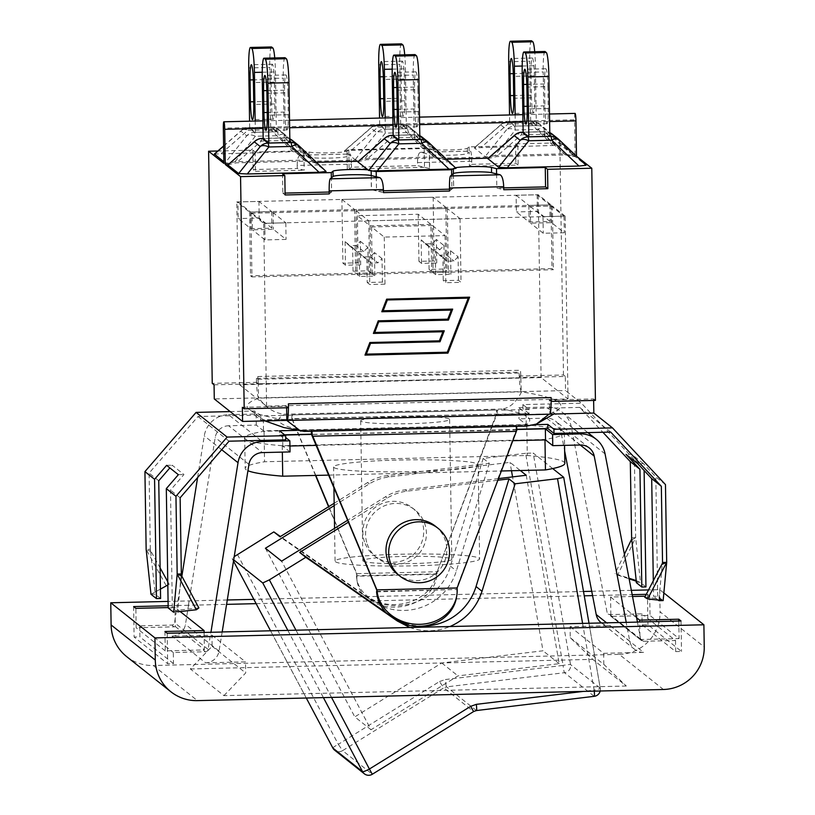 <?xml version="1.0" encoding="UTF-8"?>
<svg xmlns="http://www.w3.org/2000/svg" width="815" height="815" viewBox="0 0 815 815"><rect width="100%" height="100%" fill="white"/><g stroke="black" fill="none" stroke-linecap="round" stroke-linejoin="round"><path stroke-width="0.61" stroke-dasharray="4.08 3.06" d="M164.946 631.482L165.251 650.869L171.058 650.727L141.973 627.611L174.094 626.847A2.781 2.761 128.5 0 0 175.296 626.541L175.001 607.42L168.185 607.582M168.155 605.759L177.293 605.535L174.542 622.711A2.781 2.761 -51.5 0 1 171.863 625.064L139.742 625.839L141.973 627.611L136.166 627.754L135.861 608.357M165.251 650.869L136.166 627.754M637.442 622.018L640.641 639.052A2.781 2.761 128.5 0 0 643.402 641.283L675.523 640.509L673.282 638.736L641.161 639.5A2.781 2.761 -51.5 0 1 639.958 639.255L639.683 621.967M632.532 596.488L610.567 597.018L610.873 616.13A2.781 2.761 128.5 0 0 612.085 616.385L644.196 615.61L673.282 638.736L679.089 638.593L650.013 615.478L644.196 615.61L641.965 613.838L609.844 614.602A2.781 2.761 -51.5 0 1 607.083 612.381L603.803 595.347L632.175 594.665M678.814 621.03L679.089 638.593M570.093 626.633L603.65 653.314L643.575 652.357L610.017 625.686L570.093 626.633L570.266 637.717L592.739 659.355L626.297 686.026L603.823 664.398L570.266 637.717M675.523 640.509L675.696 651.593L642.139 624.911L641.965 613.838M675.696 651.593L681.503 651.45L647.945 624.779L642.139 624.911M133.629 606.584L134.108 637.055L167.666 663.726L173.473 663.593L173.3 652.509L205.421 651.745A2.781 2.761 128.5 0 0 208.1 649.392L210.841 632.216M139.742 625.839L139.915 636.912L134.108 637.055M626.297 686.026L223.911 695.643L190.353 668.962L212.134 646.275L211.961 635.191L172.036 636.148A13.896 13.784 128.5 0 0 185.474 624.371L188.52 605.27L226.59 604.363M256.124 603.65L584.243 595.816M190.353 668.962L592.739 659.355M601.154 622.711A13.896 13.784 128.5 0 0 610.017 625.686M646.264 594.329L647.467 594.308L647.945 624.779M222.189 631.941L219.031 651.053A13.896 13.784 -51.5 0 1 205.594 662.819L172.036 636.148M205.594 662.819L245.509 661.872L245.692 672.956L223.911 695.643M211.961 635.191L245.509 661.872M167.187 633.255L167.666 663.726M643.575 652.357A13.896 13.784 -51.5 0 1 629.781 641.242L626.134 622.293M603.65 653.314L603.823 664.398M681.024 620.979L681.503 651.45M212.134 646.275L245.692 672.956M126.641 656.595A41.697 41.351 128.5 0 0 153.24 665.498L197.424 700.625M663.42 689.49L619.237 654.374L153.24 665.498M619.237 654.374A41.697 41.351 128.5 0 0 660.068 611.82L704.241 646.947M204.107 632.379L204.382 649.657A2.781 2.761 -51.5 0 1 203.18 649.962L171.058 650.727L173.3 652.509M175.296 626.541L204.382 649.657M180.197 611.556L175.001 607.42M173.473 663.593L139.915 636.912M647.467 594.308L649.708 596.081L645.297 596.193M649.708 596.081L650.013 615.478M639.958 639.255L610.873 616.13M610.567 597.018L636.617 617.719M663.858 592.953L659.712 589.663L648.546 589.928M631.35 590.335L591.659 591.283M583.499 591.486L253.832 599.361M227.293 599.993L168.084 601.409M603.803 595.347L592.474 595.541M188.52 605.27L177.293 605.535M659.712 589.663L660.068 611.82M580.423 444.99L563.542 431.573A160.718 13.172 -0.9 0 0 526.796 425.012L264.07 431.288A160.718 13.172 -0.9 0 0 244.694 437.879A160.718 13.172 -0.9 0 0 245.509 439.173A160.718 13.172 -0.9 0 0 282.245 445.734L544.97 439.458A160.718 13.172 -0.9 0 0 564.357 432.867A160.718 13.172 -0.9 0 0 563.542 431.573L546.671 418.156A13.896 13.784 -51.5 0 1 560.465 429.281L564.642 450.98M546.671 418.156L519.012 418.818L526.235 424.564L263.51 430.84L256.287 425.094L228.628 425.756L262.379 452.59M315.792 475.42L292.239 418.961L526.062 413.48L518.839 407.734L519.012 418.818M518.839 407.734L546.488 407.072L578.884 432.826M603.711 595.266L571.325 427.091A25.02 24.817 128.5 0 0 546.488 407.072M260.851 440.426L228.455 414.672A25.02 24.817 128.5 0 0 204.27 435.862L197.607 477.57M181.857 576.205L177.191 605.464M423.036 626.093A55.603 55.135 -51.5 0 1 391.353 616.262L385.74 612.36M409.731 627.458C423.24 632.185 436.677 631.87 450.043 626.501M407.918 625.125L393.003 617.587L386.076 612.727M376.561 591.395L456.767 589.479L456.736 587.666L497.863 480.249M497.344 480.31L406.991 491.16A48.645 48.248 128.5 0 0 387.166 498.118L348.382 522.16M552.713 468.564L533.163 453.018L570.541 664.571A6.948 6.897 -51.5 0 1 564.51 672.701A6.948 0.601 83.2 0 1 563.084 665.397A6.948 0.54 170 0 1 570.541 664.571L600.217 688.166L563.685 477.284M364.325 773.781A6.948 6.897 128.5 0 0 372.261 774.219L473.535 711.536L476.368 710.537L594.176 696.295L564.51 672.701L446.589 686.872A6.948 0.601 83.2 0 1 445.163 679.567L563.084 665.397L525.593 453.293L533.163 453.018M525.593 453.293L483.173 458.387L489.326 463.277L477.692 464.682L437.074 572.038L437.105 573.852L356.909 575.767L356.878 573.954L328.761 506.563M334.17 503.273L367.596 482.562A48.645 48.248 -51.5 0 1 387.41 475.603L477.692 464.682M334.201 505.626L369.266 483.896A48.645 48.248 -51.5 0 1 389.091 476.938L510.017 462.36L520.306 470.53M498.485 478.599L405.31 489.825A48.645 48.248 128.5 0 0 385.485 496.783L347.587 520.276M489.326 463.277L456.38 570.897A55.603 55.135 -51.5 0 1 371.691 600.635L279.983 536.79M363.735 594.96L370.041 599.32L383.957 606.085L369.806 599.137L363.735 594.96A40.312 31.673 -8.6 0 1 357.133 581.299A40.312 31.673 -8.6 0 1 356.889 576.205L356.909 575.767M483.173 458.387L450.41 566.15C440.946 601.256 394.715 617.495 365.721 595.887L280.441 536.504M364.509 541.883A30.583 30.328 -51.5 0 1 412.319 507.837A30.583 30.328 -51.5 0 1 417.036 550.645A30.583 30.328 -51.5 0 1 364.509 541.883M367.208 544.023A30.583 30.328 128.5 0 0 419.735 552.784A30.583 30.328 128.5 0 0 378.496 509.12A30.583 30.328 128.5 0 0 367.208 544.023M435.434 526.205A30.583 30.328 -51.5 0 1 440.141 569.013A30.583 30.328 -51.5 0 1 397.374 574.086M588.99 623.18L600.258 688.227A6.948 0.805 170.2 0 1 594.155 690.101A6.948 0.662 83.1 0 1 594.257 691.14M332.836 747.976A6.948 0.683 152 0 1 338.327 744.329L342.585 750.635A6.948 6.897 -51.5 0 1 334.659 750.187M232.204 558.652L233.498 561.097L232.234 558.693L234.211 556.655M232.234 558.693L233.701 559.854M526.235 475.247L559.212 663.675L457.969 675.88L371.019 729.761L281.623 561.148M371.019 729.761L354.8 716.874L441.75 662.982L542.994 650.788L512.564 476.897M265.405 548.261L354.8 716.874M511.484 470.744L510.017 462.36M559.212 663.675L542.994 650.788M441.75 662.982L457.969 675.88M456.736 587.666L456.797 589.958A40.312 35.279 -171 0 1 456.512 597.222M516.863 429.943L311.809 434.517M516.832 429.271L516.038 429.291L516.466 429.627L497.303 480.28M315.517 475.43L291.831 418.635L496.885 414.071L477.733 464.713M534.783 424.686L525.787 424.9A385.668 31.602 -0.9 0 0 507.052 410.006L497.242 410.24L497.303 414.397L496.488 413.745L495.938 415.13L437.074 572.038M436.697 571.743A40.312 31.673 -8.6 0 1 398.138 604.394A40.312 31.673 -8.6 0 1 356.746 578.742A40.312 31.673 -8.6 0 1 356.501 573.658L436.697 571.743L437.105 573.852M328.557 506.686L356.501 573.658L356.889 576.205L437.085 574.29A40.312 31.673 -8.6 0 1 383.957 606.085M230.187 411.585L254.637 411.005L260.79 415.895L282.785 415.365A385.668 31.602 -0.9 0 0 301.519 430.259L296.548 430.381M363.093 561.077A44.479 3.647 -0.9 0 0 409.619 563.623A44.479 3.647 -0.9 0 0 451.816 559.314A44.479 3.647 -0.9 0 0 407.286 556.37A44.479 3.647 -0.9 0 0 362.869 560.71A44.479 3.647 -0.9 0 0 363.093 561.077M360.902 421.172A44.479 3.647 179.1 0 1 360.678 420.815A44.479 3.647 179.1 0 1 405.096 416.475A44.479 3.647 179.1 0 1 449.625 419.419A44.479 3.647 179.1 0 1 407.419 423.719A44.479 3.647 179.1 0 1 360.902 421.172M335.444 561.729A72.28 5.919 -0.9 0 0 411.035 565.875A72.28 5.919 -0.9 0 0 479.617 558.876A72.28 5.919 -0.9 0 0 407.255 554.098A72.28 5.919 -0.9 0 0 335.077 561.148A72.28 5.919 -0.9 0 0 335.444 561.729M333.967 467.545A72.28 5.919 -0.9 0 0 409.548 471.681A72.28 5.919 -0.9 0 0 478.14 464.693A72.28 5.919 -0.9 0 0 405.768 459.905A72.28 5.919 -0.9 0 0 333.6 466.964A72.28 5.919 -0.9 0 0 333.967 467.545M564.836 463.338A160.718 13.172 -0.9 0 0 527.274 455.483L264.549 461.759A160.718 13.172 -0.9 0 0 245.172 468.35A160.718 13.172 -0.9 0 0 247.923 470.724M328.751 475.114L501.368 470.988M150.989 594.278L155.145 594.176L154.921 592.118L150.989 594.278L160.443 589.102L155.003 592.067L150.52 550.522L160.117 567.882M167.778 581.757L169.184 584.294L167.829 585.038M167.829 585.048L169.184 584.294M150.52 550.522L150.52 551.358L146.15 549.391L166.321 585.883M150.52 551.358L150.296 549.29L146.15 549.391M181.175 575.726L181.236 575.033M198.88 607.909L177.864 610.241L173.646 612.289M181.144 574.87L177.864 610.241M177.955 610.425L177.823 611.82M177.792 612.187L172.342 607.847L170.488 490.11L183.935 474.554L172.199 465.212L169.856 467.922M180.135 497.782L170.488 490.11M166.617 465.345L172.199 465.212M178.363 474.687L183.935 474.554M168.185 607.949L172.342 607.847M150.296 549.29L149.094 473.108L198.004 416.516L254.698 415.161L254.637 411.005M158.742 480.779L149.094 473.108M198.004 416.516L229.046 441.19M160.596 598.516L155.145 594.176M636.179 581.177L640.498 582.582L635.649 537.696L631.727 539.866L631.717 539.021M631.503 537.798L635.649 537.696L617.638 575.105L615.05 573.648L629.007 578.212M624.392 554.241L615.05 573.648M617.638 575.105L629.139 578.864M636.128 580.616L640.498 582.582L636.342 582.684M631.645 539.173L631.727 539.866M644.746 597.252L659.07 598.75L662.351 563.369M653.304 580.789L653.548 596.356L657.695 596.254L663.145 600.594L659.07 598.75M659.05 600.166L659.162 598.933M657.695 596.254L655.82 476.928L643.351 463.572L637.768 463.704M643.351 463.572L631.605 454.24L626.022 454.373M631.605 454.24L644.074 467.586L644.115 470.51M610.69 432.072L579.648 407.398L602.876 432.256M579.648 407.398L522.955 408.753L522.894 404.597L581.431 403.191L634.427 459.915L635.649 537.696M645.949 586.922L640.498 582.582M658.225 600.074L653.548 596.356M644.074 467.586L634.427 459.915M665.468 484.589L655.82 476.928M214.06 384.812L258.314 383.763L258.538 397.883L521.264 391.608A18.073 1.793 -91.4 0 1 519.267 376.072A18.073 1.793 88.6 0 1 519.165 372.16L519.226 376.041L521.07 377.508L565.315 376.449L565.539 390.579L581.431 403.191M502.172 409.028L284.985 414.224C274.971 413.551 266.25 408.193 258.844 398.128A416.995 34.169 -0.9 0 0 248.422 408.794A416.995 34.169 -0.9 0 0 286.554 420.163L549.279 413.888A416.995 34.169 -0.9 0 0 559.773 408.162A416.995 34.169 -0.9 0 0 521.569 391.852C516.272 402.213 509.813 407.938 502.172 409.028A385.668 31.602 -0.9 0 1 507.052 410.006L529.047 409.487L522.894 404.597M516.557 426.357A5.562 0.55 -91.4 0 0 516.252 425.359L311.605 430.249A5.562 0.55 88.6 0 1 311.901 431.247M516.038 429.291L515.976 425.135L525.787 424.9A385.668 31.602 -0.9 0 1 523.576 426.051L526.49 426.123M291.831 418.635A5.562 0.55 88.6 0 1 292.269 414.896A5.562 0.55 88.6 0 1 292.31 414.916L496.967 410.027A5.562 0.55 -91.4 0 0 496.916 410.006A5.562 0.55 -91.4 0 0 496.488 413.745M376.601 591.873L456.767 589.479M516.842 429.505L311.666 434.405M311.35 431.267L311.605 430.249M304.178 431.43L306.399 431.237A385.668 31.602 -0.9 0 1 301.519 430.259L311.33 430.025M284.598 434.823L279.586 434.945L279.525 430.789M279.586 434.945L285.739 439.835M254.698 415.161L260.851 420.051L260.79 415.895M260.851 420.051L292.656 419.287L292.595 415.13L282.785 415.365A385.668 31.602 -0.9 0 1 284.985 414.224M292.656 419.287L263.337 419.766L263.51 430.84M497.303 414.397L529.108 413.643L529.047 409.487M529.108 413.643L522.955 408.753M228.455 414.672L256.114 414.01L263.337 419.766M284.883 435.047L282.632 435.098L285.708 437.543M526.796 425.012L527.274 455.483M264.07 431.288L264.549 461.759M282.245 445.734L282.347 452.111M290.038 451.928L282.805 446.182L289.946 446.009M316.342 445.377L512.829 440.681M188.428 605.188L215.191 437.533A13.896 13.784 -51.5 0 1 228.628 425.756M526.062 413.48L526.235 424.564M256.114 414.01L256.287 425.094M282.632 435.098L282.805 446.182M494.96 155.502L488.725 157.04L485.129 156.592L474.31 147.841L553.1 145.478L561.718 145.916L572.538 154.524L570.225 155.095L563.939 153.862L494.96 155.502L515.304 130.033A11.125 1.1 -91.4 0 0 514.459 126.162A11.125 11.023 128.5 0 0 506.686 129.585A11.125 6.479 38.6 0 1 515.304 130.033L538.216 129.483A11.125 5.206 -46.5 0 1 545.204 128.617L545.204 128.617A11.125 5.206 -46.5 0 1 545.255 128.668A11.125 11.023 128.5 0 0 537.38 125.612A11.125 1.1 88.6 0 1 538.216 129.483L563.939 153.862M553.1 145.478L530.769 123.564A11.125 1.1 88.6 0 1 531.421 120.905A11.125 1.1 88.6 0 1 531.512 120.946A11.125 11.023 -51.5 0 1 539.387 124.002A11.125 7.529 -45.5 0 0 530.769 123.564L507.857 124.104A11.125 6.255 48.9 0 0 501.459 124.186A11.125 6.255 48.9 0 0 500.818 124.929A11.125 11.023 -51.5 0 1 508.591 121.496A11.125 1.1 -91.4 0 0 508.499 121.455A11.125 1.1 -91.4 0 0 507.857 124.104L481.349 147.189M515.314 126.06L536.331 125.561L530.657 121.048L509.64 121.547L515.314 126.06L515.141 114.834M536.331 125.561L535.394 65.72A22.239 2.201 -91.4 0 0 534.711 51.732M530.657 121.048L529.719 61.206L508.703 61.706M531.421 40.75A22.239 2.201 -91.4 0 0 529.719 61.206M534.732 97.749L534.395 75.866A16.544 1.64 -91.4 0 0 532.338 58.008A16.544 1.64 -91.4 0 0 531.064 73.218L531.411 95.111A16.544 1.64 -91.4 0 0 533.468 112.969A16.544 1.64 -91.4 0 0 534.732 97.749L513.715 98.248M509.64 121.547L509.538 114.966M570.225 155.095L575.105 154.972L559.823 142.829L515.579 143.888L517.851 145.691L469.094 146.863L467.362 148.259A19.58 1.599 179.1 0 1 453.323 149.848A19.58 1.599 179.1 0 1 432.49 149.624A19.58 1.599 179.1 0 1 429.22 149.165L424.187 147.933L348.8 149.736L344.327 150.938L371.487 127.293A11.125 11.125 0 0 1 378.517 124.563L401.438 124.012A11.125 11.125 0 0 1 408.621 126.427L414.489 131.093A11.125 11.125 0 0 1 415.222 131.724L442.555 157.621L415.273 131.775A11.125 11.023 128.5 0 0 407.398 128.719A11.125 1.1 88.6 0 1 408.244 132.59A11.125 5.206 -46.5 0 1 415.222 131.724A11.125 5.206 -46.5 0 1 415.273 131.775L409.405 127.109A11.125 7.529 -45.5 0 0 400.786 126.671A11.125 1.1 88.6 0 1 401.438 124.012A11.125 1.1 88.6 0 1 401.53 124.053A11.125 11.023 -51.5 0 1 409.405 127.109L431.736 149.023L442.555 157.621L440.243 158.202L433.967 156.959L364.977 158.609L358.743 160.148L355.146 159.699L344.338 151.111L370.845 128.026A11.125 11.023 -51.5 0 1 378.608 124.593A11.125 1.1 -91.4 0 0 378.517 124.563A11.125 1.1 -91.4 0 0 377.875 127.211A11.125 6.255 48.9 0 0 371.487 127.293A11.125 6.255 48.9 0 0 370.845 128.026L376.713 132.692A11.125 6.479 38.6 0 1 385.322 133.14A11.125 1.1 -91.4 0 0 384.476 129.259A11.125 11.023 128.5 0 0 376.713 132.692L355.146 159.699M351.377 150.296L423.117 148.575L400.786 126.671L377.875 127.211L351.377 150.296L347.934 150.429L347.058 151.132A19.58 1.599 179.1 0 1 345.102 151.712A19.58 1.599 179.1 0 1 326.041 152.894A19.58 1.599 179.1 0 1 308.926 152.038L303.883 150.806L255.126 151.977L252.844 150.164L217.85 150.999M431.736 149.023L423.117 148.575M385.332 129.167L406.349 128.658L400.674 124.145L379.658 124.654L385.332 129.167L385.159 117.941M406.349 128.658L405.412 68.827A22.239 2.201 -91.4 0 0 404.729 54.839M400.674 124.145L399.737 64.314L378.72 64.813M401.438 43.857A22.239 2.201 -91.4 0 0 399.737 64.314M401.428 98.208A16.544 1.64 -91.4 0 0 403.486 116.066A16.544 1.64 -91.4 0 0 404.76 100.856L404.413 78.974A16.544 1.64 -91.4 0 0 402.355 61.115A16.544 1.64 -91.4 0 0 401.082 76.325L401.428 98.208L383.692 98.635M379.658 124.654L379.556 118.073M214.345 154.045L293.135 151.682L301.754 152.13L312.563 160.718L310.26 161.309L303.985 160.066L235.005 161.716L228.76 163.255L225.164 162.806L223.86 161.767M235.005 161.716L255.339 136.237A11.125 1.1 -91.4 0 0 254.504 132.366A11.125 11.023 128.5 0 0 246.731 135.799A11.125 6.479 38.6 0 1 255.339 136.237L278.261 135.697A11.125 5.206 -46.5 0 1 285.24 134.832L285.24 134.832A11.125 5.206 -46.5 0 1 285.291 134.883A11.125 11.023 128.5 0 0 277.416 131.816A11.125 1.1 88.6 0 1 278.261 135.697L303.985 160.066M223.605 145.987L241.505 130.4A11.125 11.125 0 0 1 248.544 127.67A11.125 1.1 -91.4 0 0 247.892 130.319A11.125 6.255 48.9 0 0 241.505 130.4A11.125 6.255 48.9 0 0 240.863 131.133A11.125 11.023 -51.5 0 1 248.636 127.7A11.125 1.1 -91.4 0 0 248.544 127.67L271.456 127.12A11.125 11.125 0 0 1 278.638 129.534L284.506 134.2A11.125 11.125 0 0 1 285.24 134.832L312.573 160.728L285.291 134.883L279.423 130.217A11.125 7.529 -45.5 0 0 270.804 129.768A11.125 1.1 88.6 0 1 271.456 127.12A11.125 1.1 88.6 0 1 271.548 127.16A11.125 11.023 -51.5 0 1 279.423 130.217L301.754 152.13M255.35 132.264L276.366 131.765L270.692 127.252L249.675 127.761L255.35 132.264L255.177 121.048M276.366 131.765L275.429 71.924A22.239 2.201 -91.4 0 0 274.747 57.947M270.692 127.252L269.755 67.421L248.738 67.92M271.456 46.964A22.239 2.201 -91.4 0 0 269.755 67.421M271.446 101.315A16.544 1.64 -91.4 0 0 273.504 119.173A16.544 1.64 -91.4 0 0 274.777 103.963L274.431 82.081A16.544 1.64 -91.4 0 0 272.373 64.222A16.544 1.64 -91.4 0 0 271.1 79.432L271.446 101.315L253.709 101.743M249.675 127.761L249.573 121.18M487.818 158.579L496.366 156.612L565.345 154.972L575.217 156.653L586.026 165.241M552.112 134.057A11.125 11.023 -51.5 0 1 552.886 134.74A11.125 7.529 -45.5 0 0 544.277 134.302L521.356 134.842A11.125 6.255 48.9 0 0 514.968 134.923M549.84 136.288L544.165 131.786L523.149 132.285M544.165 131.786L543.218 71.944L522.201 72.443M544.929 51.488A22.239 2.201 -91.4 0 0 543.218 71.944M547.894 86.604A16.544 1.64 -91.4 0 0 545.836 68.745A16.544 1.64 -91.4 0 0 544.573 83.955L544.919 105.838A16.544 1.64 -91.4 0 0 546.977 123.697A16.544 1.64 -91.4 0 0 548.24 108.487L547.894 86.604L526.877 87.103M357.836 161.676L366.383 159.72L435.363 158.079L445.235 159.76L456.043 168.348M422.129 137.165A11.125 11.023 -51.5 0 1 422.904 137.847A11.125 7.529 -45.5 0 0 414.295 137.409L391.383 137.949A11.125 6.255 48.9 0 0 384.986 138.03M367.891 169.836A19.58 1.599 179.1 0 1 371.161 170.284L373.698 170.905M419.857 139.396L414.183 134.883L393.166 135.392M452.447 169.031L453.323 168.328A19.58 1.599 179.1 0 1 455.29 167.747A19.58 1.599 179.1 0 1 455.391 167.727M414.183 134.883L413.246 75.051L392.219 75.55M414.947 54.595A22.239 2.201 -91.4 0 0 413.246 75.051M417.922 89.711A16.544 1.64 -91.4 0 0 415.864 71.852A16.544 1.64 -91.4 0 0 414.591 87.062L414.937 108.945A16.544 1.64 -91.4 0 0 416.995 126.804A16.544 1.64 -91.4 0 0 418.258 111.594L417.922 89.711L396.895 90.21M227.854 164.783L236.401 162.827L305.38 161.176L315.262 162.868L326.061 171.456M292.147 140.272A11.125 11.023 -51.5 0 1 292.931 140.954A11.125 7.529 -45.5 0 0 284.313 140.506A11.125 1.1 88.6 0 1 284.965 137.857A11.125 1.1 88.6 0 1 285.056 137.888A11.125 11.023 -51.5 0 1 289.824 138.856A11.125 11.125 0 0 0 284.965 137.857L263.184 138.377L285.056 137.888L289.865 141.718M262.043 138.407A11.125 1.1 -91.4 0 0 261.401 141.056A11.125 6.255 48.9 0 0 255.013 141.138M289.875 142.503L284.201 137.99L263.184 138.489M284.201 137.99L283.263 78.148L262.247 78.658M284.965 57.702A22.239 2.201 -91.4 0 0 283.263 78.148M287.94 92.808A16.544 1.64 -91.4 0 0 285.882 74.949A16.544 1.64 -91.4 0 0 284.608 90.17L284.955 112.052A16.544 1.64 -91.4 0 0 287.012 129.911A16.544 1.64 -91.4 0 0 288.286 114.701L287.94 92.808L266.923 93.317M223.881 163.367L228.76 163.255M310.26 161.309L358.743 160.148M440.243 158.202L488.725 157.04M575.105 154.972L574.555 119.795L223.33 128.189M360.138 161.258L358.264 161.299M316.403 162.297L311.666 162.419M230.156 164.365L228.282 164.406M490.121 158.151L488.246 158.202M446.386 159.2L441.638 159.312M576.368 156.093L571.621 156.205M329.209 193.909L331.593 191.983L331.369 177.864M469.094 146.863L469.175 152.12L470.489 151.101C471.172 151.641 471.579 155.033 471.742 161.288L471.793 164.335L469.399 166.25L469.175 152.12L467.443 153.515A19.58 1.599 179.1 0 1 450.114 155.217A19.58 1.599 179.1 0 1 429.413 154.453L429.637 168.583L417.545 165.628L417.504 162.582C417.575 156.327 418.553 152.894 420.459 152.303L429.413 154.453M242.361 407.317L286.615 406.257L288.418 407.683A18.073 1.793 88.6 0 1 288.418 407.724A18.073 1.793 -91.4 0 0 288.398 403.843M286.615 406.257L286.636 407.765M521.345 377.722L258.345 383.784L521.345 377.722A6.948 0.693 88.6 0 1 520.54 370.244L521.294 391.628L565.539 390.579M521.569 391.852L258.844 398.128M297.2 165.455C297.271 159.2 298.249 155.767 300.154 155.176L303.964 156.072L304.189 170.203L297.241 168.501L297.2 165.455L351.438 164.161L351.489 167.207L417.545 165.628M351.489 167.207L347.333 170.549L347.109 156.419L350.185 153.984C350.868 154.514 351.275 157.906 351.438 164.161M471.793 164.335L515.885 163.275L518.157 165.088L469.399 166.25M255.126 151.977L255.431 171.364L253.149 169.551L297.241 168.501M371.141 175.531L371.365 189.65L383.447 192.615M496.59 173.911L496.814 188.041L503.752 189.742M285.118 194.958L282.836 193.155L285.087 193.094M449.513 191.036L453.67 187.684L453.446 173.564M347.109 156.419A19.58 1.599 179.1 0 1 329.474 158.1A19.58 1.599 179.1 0 1 309.007 157.305L303.964 156.072L303.883 150.806M374.605 332.347L444.094 330.798M366.21 354.026L447.16 352.09L468.105 298.025M383.009 310.668L452.488 309.119M469.44 297.18L386.514 299.044L381.817 311.636M451.164 309.985L447.639 319.062L378.119 320.723L373.423 333.304M442.769 331.644L439.244 340.741L369.715 342.402L365.018 354.983M258.314 383.763L256.542 382.347A18.073 1.793 88.6 0 0 258.538 397.883L214.284 398.943M593.636 400.43L593.615 398.943L549.371 400.002L549.88 414.122M551.144 401.408L549.371 400.002M286.86 420.408L549.585 414.132A18.073 1.793 -91.4 0 0 549.738 414.183M256.491 382.316L256.43 378.435A18.073 1.793 -91.4 0 0 256.542 382.347L212.246 383.366M503.721 187.878L496.814 188.041M383.417 190.751L376.51 190.914L371.467 189.681A19.58 1.599 -0.9 0 0 371.365 189.65M331.593 191.983L329.179 192.045M347.058 151.132L347.363 170.518A19.58 1.599 -0.9 0 0 347.363 170.518L349.095 169.123L424.493 167.33L429.525 168.562A19.58 1.599 -0.9 0 0 429.637 168.583M282.53 173.758L282.836 193.155M255.431 171.364L304.189 170.203M517.851 145.691L518.157 165.088M515.579 143.888L515.885 163.275M565.315 376.449L563.471 374.981L519.226 376.041M595.429 400.389L593.615 398.943M575.084 113.397A6.948 0.693 -91.4 0 0 574.555 119.795M348.8 149.736L349.095 169.123M424.187 147.933L424.493 167.33M453.405 173.595L453.629 187.715A19.58 1.599 -0.9 0 0 453.629 187.715L451.897 189.111L449.483 189.172M451.673 174.991L451.897 189.111M376.286 176.784L376.51 190.914M559.823 142.829L563.471 374.981M252.844 150.164L253.149 169.551M250.949 213.194L552.387 205.991L565.152 216.138L263.714 223.341L250.949 213.194L251.947 276.917L553.395 269.714L551.989 268.604L550.991 204.881L249.543 212.083L236.778 201.937L538.226 194.734L550.991 204.881M356.063 210.708L368.777 220.814L460.037 218.634L447.323 208.528L356.063 210.708L357.062 274.421L372.272 274.064L374.859 276.112L359.639 276.479L357.062 274.421M530.29 206.541L543.004 216.647L564.021 216.148L551.307 206.042L530.29 206.541L530.555 223.167L551.572 222.668L564.286 232.764L543.259 233.273L530.555 223.167M252.079 213.194L264.783 223.3L285.81 222.79L273.096 212.695L252.079 213.194L252.344 229.81L273.361 229.31L286.065 239.416L265.048 239.916L252.344 229.81M239.651 384.772L266.587 406.186L568.024 398.983L541.099 377.579L239.651 384.772L236.778 201.937M541.099 377.579L538.226 194.734M266.587 406.186L263.714 223.341M249.543 212.083L250.551 275.806L251.947 276.917M568.024 398.983L565.152 216.138M341.903 199.451L354.606 209.547L445.876 207.367L433.162 197.271L341.903 199.451L342.901 263.163L345.478 265.211L360.688 264.855L358.111 262.797L342.901 263.163M516.129 195.284L528.843 205.39L549.86 204.891L537.146 194.785L516.129 195.284L516.394 211.91L529.098 222.006L550.115 221.507L537.411 211.401L516.394 211.91M237.919 201.937L250.623 212.032L271.639 211.533L258.936 201.427L237.919 201.937L238.174 218.552L250.888 228.658L271.904 228.159L259.19 218.053L238.174 218.552M552.387 205.991L553.395 269.714M551.989 268.604L250.551 275.806M258.936 201.427L259.19 218.053M271.639 211.533L271.904 228.159M250.623 212.032L250.888 228.658M537.146 194.785L537.411 211.401M549.86 204.891L550.115 221.507M528.843 205.39L529.098 222.006M430.921 224.359L370.081 225.806L357.367 215.71L418.217 214.253L430.921 224.359L431.665 271.456L446.875 271.089L444.297 269.042L429.087 269.398L431.665 271.456M357.367 215.71L358.111 262.797M433.162 197.271L434.161 260.983L418.951 261.35L421.528 263.398L436.748 263.031L434.161 260.983M418.217 214.253L418.951 261.35M429.087 269.398L428.71 245.855L432.928 249.91L439.845 249.747L443.92 245.488L436.371 239.488L436.748 263.031M445.876 207.367L446.875 271.089M443.92 245.488L444.297 269.042M354.606 209.547L355.615 273.269L370.825 272.903L368.237 270.855L353.027 271.222L355.615 273.269M370.081 225.806L370.825 272.903M360.688 264.855L360.322 241.301L356.237 245.56L349.319 245.722L345.112 241.668L352.661 247.668L353.027 271.222M345.112 241.668L345.478 265.211M360.322 241.301L367.871 247.312L368.237 270.855M428.71 245.855L421.161 239.855L421.528 263.398M436.371 239.488L432.286 243.746L425.379 243.909L421.161 239.855M352.661 247.668L356.878 251.723L363.785 251.56L367.871 247.312M349.319 245.722L356.878 251.723M425.379 243.909L432.928 249.91M363.785 251.56L356.237 245.56M439.845 249.747L432.286 243.746M285.81 222.79L286.065 239.416M264.783 223.3L265.048 239.916M273.096 212.695L273.361 229.31M564.021 216.148L564.286 232.764M543.004 216.647L543.259 233.273M551.307 206.042L551.572 222.668M432.378 225.511L371.538 226.967L384.242 237.073L445.082 235.617L432.378 225.511L433.122 272.607L448.332 272.241L450.909 274.298L435.699 274.655L433.122 272.607M445.082 235.617L445.825 282.713L443.248 280.655L458.458 280.299L461.035 282.347L445.825 282.713M460.037 218.634L461.035 282.347M368.777 220.814L369.776 284.527L367.198 282.479L382.408 282.112L384.986 284.16L369.776 284.527M384.242 237.073L384.986 284.16M435.699 274.655L435.322 251.112L439.54 255.166L446.457 255.003L450.532 250.745L458.091 256.745L458.458 280.299M450.532 250.745L450.909 274.298M447.323 208.528L448.332 272.241M371.538 226.967L372.272 274.064M382.408 282.112L382.031 258.569L377.956 262.817L371.039 262.99L359.272 252.925L359.639 276.479M366.821 258.925L367.198 282.479M382.031 258.569L374.482 252.569L374.859 276.112M435.322 251.112L442.881 257.112L443.248 280.655M458.091 256.745L454.006 261.004L447.089 261.167L442.881 257.112M359.272 252.925L363.49 256.98L370.397 256.817L374.482 252.569M371.039 262.99L363.49 256.98M447.089 261.167L439.54 255.166M370.397 256.817L377.956 262.817M446.457 255.003L454.006 261.004M258.345 383.784L257.815 376.52A6.948 0.693 -91.4 0 0 258.62 384.008M257.815 376.52L520.54 370.244M629.781 641.242L606.533 622.762M643.402 641.283L641.161 639.5M580.229 444.99L560.465 429.281M640.641 639.052L607.083 612.381M612.085 616.385L609.844 614.602M205.421 651.745L203.18 649.962M174.094 626.847L171.863 625.064M208.1 649.392L174.542 622.711M221.68 449.707L204.27 435.862M393.003 617.587L391.353 616.262M389.091 476.938L387.41 475.603M406.991 491.16L405.31 489.825M365.721 595.887L369.806 599.137M370.041 599.32L371.691 600.635M237.43 554.485L338.327 744.329L439.499 681.554L443.757 687.86L342.585 750.635L372.261 774.219M476.368 710.537L446.589 686.872L443.757 687.86L473.535 711.536M439.499 681.554L445.163 679.567M594.176 696.295A6.948 6.897 128.5 0 0 600.217 688.166M582.582 623.332L594.155 690.101L583.367 691.405M287.838 630.372L323.402 697.62M331.532 697.426L295.967 630.178M306.287 698.027L270.549 630.79L306.277 698.027M387.166 498.118L385.485 496.783M369.266 483.896L367.596 482.562M450.41 566.15L456.38 570.897M495.938 415.13L292.391 419.99M605.076 453.924L571.325 427.091M219.031 651.053L185.474 624.371M248.942 464.356L215.191 437.533M474.32 148.004L500.818 124.929L506.686 129.585L485.129 156.592M572.517 154.504L545.255 128.668L539.387 124.002L561.718 145.916M531.512 120.946L537.38 125.612L514.459 126.162L508.591 121.496L531.512 120.946M522.201 66.035L535.394 65.72M534.395 75.866L513.379 76.365M531.064 73.218L513.307 73.645M531.411 95.111L513.674 95.528M364.977 158.609L385.322 133.14L408.244 132.59L433.967 156.959M401.53 124.053L407.398 128.719L384.476 129.259L378.608 124.593L401.53 124.053M392.219 69.143L405.412 68.827M404.76 100.856L383.733 101.355M404.413 78.974L383.396 79.473M401.082 76.325L383.325 76.753M223.616 146.16L240.863 131.133L246.731 135.799L225.164 162.806M277.416 131.816L254.504 132.366L248.636 127.7L271.548 127.16L277.416 131.816M293.135 151.682L270.804 129.768L247.892 130.319L221.395 153.393M262.236 72.24L275.429 71.924M274.777 103.963L253.76 104.463M274.431 82.081L253.414 82.58M271.1 79.432L253.343 79.86M522.008 132.193A11.125 1.1 -91.4 0 0 521.356 134.842L496.366 156.612M565.345 154.972L544.277 134.302A11.125 1.1 88.6 0 1 544.919 131.643A11.125 1.1 88.6 0 1 545.011 131.684A11.125 11.023 -51.5 0 1 549.779 132.641A11.125 11.125 0 0 0 544.919 131.643L523.138 132.162L545.011 131.684L549.83 135.504M575.217 156.653L552.886 134.74L558.754 139.406A11.125 11.023 128.5 0 0 558.662 139.314M548.24 108.487L527.224 108.986M544.573 83.955L526.816 84.383M544.919 105.838L527.183 106.266M392.025 135.3A11.125 1.1 -91.4 0 0 391.383 137.949L366.383 159.72M435.363 158.079L414.295 137.409A11.125 1.1 88.6 0 1 414.947 134.75A11.125 1.1 88.6 0 1 415.039 134.791A11.125 11.023 -51.5 0 1 419.796 135.748A11.125 11.125 0 0 0 414.947 134.75L393.166 135.27L415.039 134.791L419.847 138.611M445.235 159.76L422.904 137.847L428.772 142.513A11.125 11.023 128.5 0 0 428.68 142.421M418.258 111.594L397.241 112.093M414.937 108.945L397.2 109.373M414.591 87.062L396.834 87.49M305.38 161.176L284.313 140.506L261.401 141.056L236.401 162.827M298.697 145.528A11.125 11.023 128.5 0 1 298.799 145.62L292.931 140.954L315.262 162.868M288.286 114.701L267.259 115.2M284.955 112.052L267.218 112.48M284.608 90.17L266.851 90.587M420.734 152.334L470.398 151.142M306.399 431.237L523.576 426.051M300.429 155.207L350.093 154.025M471.742 161.288L417.504 162.582M256.43 378.435L519.165 372.16M371.161 170.284L371.171 170.834M371.243 175.551L371.467 189.681M308.926 152.038L309.007 157.305M467.362 148.259L467.443 153.515M429.22 149.165L429.525 168.562M263.021 128.383L289.641 127.741M393.003 125.276L419.623 124.644M522.986 122.169L549.605 121.537M453.323 168.328L453.334 168.97M257.856 379.291L520.581 373.015M634.712 649.392L601.368 622.884M641.629 640.682L608.072 614.011M374.268 555.708L376.958 557.857M412.319 507.837L415.018 509.976M600.176 691.008A6.948 6.948 0 0 0 600.268 688.278M360.678 420.815L362.869 560.71M449.625 419.419L451.816 559.314M333.6 466.964L333.916 487.502M334.558 528.344L335.077 561.148M478.14 464.693L479.617 558.876M292.269 414.896L496.916 410.006M356.746 578.742L357.133 581.299M564.357 432.867L564.55 445.367M244.694 437.879L245.172 468.35M587.849 432.612L562.452 412.421M589.286 447.965L555.535 421.131M572.538 154.524L545.204 128.617A11.125 11.125 0 0 0 544.471 127.986L538.603 123.32A11.125 11.125 0 0 0 531.421 120.905L508.499 121.455A11.125 11.125 0 0 0 501.459 124.186L474.31 147.841M532.338 58.008L511.311 58.507M533.468 112.969L512.452 113.468M403.486 116.066L382.469 116.576M402.355 61.115L381.339 61.614M273.504 119.173L252.487 119.673M272.373 64.222L251.356 64.721M545.836 68.745L524.819 69.244M546.977 123.697L525.96 124.206M416.995 126.804L395.978 127.313M415.864 71.852L394.837 72.352M287.012 129.911L265.996 130.41M285.882 74.949L264.865 75.459M559.773 408.162L553.813 414.03M265.007 420.907L248.422 408.794M300.154 155.176L350.185 153.984M420.459 152.303L470.489 151.101M549.493 114.008L522.863 114.65M419.511 117.115L392.891 117.757M289.529 120.223L262.909 120.865"/><path stroke-width="1.22" d="M168.185 607.582L135.861 608.357L133.629 606.584L168.155 605.759M639.683 621.967L639.653 620.134L678.783 619.206L678.814 621.03M584.243 595.816L592.576 595.612L596.223 614.561A13.896 13.784 128.5 0 0 601.154 622.711L601.368 622.884M226.59 604.363L256.124 603.65M632.175 594.665L646.264 594.329M285.708 437.543L289.865 440.844L262.206 441.506A25.02 24.817 128.5 0 0 238.021 462.696L210.942 632.287L167.187 633.255L164.946 631.482L204.076 630.545L204.107 632.379M626.226 622.365L637.462 622.1L605.076 453.924A25.02 24.817 128.5 0 0 580.239 433.906L552.59 434.568L552.764 445.652L580.423 444.99A13.896 13.784 -51.5 0 1 594.216 456.115L626.226 622.365L222.189 631.941M678.783 619.206L681.024 620.979L637.442 622.018M168.084 601.409L110.758 602.774L154.932 637.9L703.895 624.789L704.241 646.947A41.697 41.351 -51.5 0 1 663.42 689.49L197.424 700.625A41.697 41.351 -51.5 0 1 155.288 660.058L111.105 624.942A41.697 41.351 128.5 0 0 126.641 656.595L170.814 691.711M154.932 637.9L155.288 660.058M204.076 630.545L180.197 611.556M645.297 596.193L632.532 596.488M636.617 617.719L639.653 620.134M703.895 624.789L663.858 592.953M648.546 589.928L631.35 590.335M591.659 591.283L583.499 591.486M253.832 599.361L227.293 599.993M210.942 632.287L222.179 632.022L248.942 464.356A13.896 13.784 -51.5 0 1 262.379 452.59L290.038 451.928L289.865 440.844M564.642 450.98L592.576 595.612M110.758 602.774L111.105 624.942M197.607 477.57L181.857 576.205M497.863 480.249L508.988 478.904L476.041 586.525A55.603 55.135 -51.5 0 1 423.036 626.093M295.967 630.178L269.358 579.862L305.798 557.307L397.323 621.01L409.731 627.458M450.043 626.501C465.885 619.461 476.541 607.715 482.011 591.272L515.131 483.794L557.521 478.67L582.582 623.332M393.238 617.77L407.918 625.125A40.312 35.279 -171 0 0 456.512 597.222L456.828 595.235A40.312 35.279 -171 0 1 415.619 624.239A40.312 35.279 -171 0 1 376.917 589.887L376.601 591.873A40.312 35.279 -171 0 0 386.076 612.727L397.323 621.01M385.74 612.36L299.645 552.417L348.423 522.191L376.54 589.581M508.988 478.904L515.131 483.794M588.99 623.18L563.715 477.325L557.521 478.67M563.685 477.284L552.713 468.564M520.306 470.53L526.235 475.247L498.485 478.599M334.17 503.273L279.983 536.79L273.83 531.9L234.211 556.655M280.441 536.504L273.83 531.9M390.324 562.401A30.583 30.328 -51.5 0 1 438.134 528.354A30.583 30.328 -51.5 0 1 442.84 571.162A30.583 30.328 -51.5 0 1 390.324 562.401M400.073 576.225L397.374 574.086A30.583 30.328 -51.5 0 1 398.912 525.349A30.583 30.328 -51.5 0 1 435.434 526.205L438.134 528.354M594.257 691.14A6.948 0.662 83.1 0 1 594.247 696.316L594.247 696.316A6.948 0.662 83.1 0 1 594.176 696.295M372.261 774.219L369.399 769.024A6.948 0.958 152.1 0 1 362.543 771.632A6.948 6.897 128.5 0 0 364.325 773.781A6.948 6.948 0 0 0 372.312 774.25L473.596 711.556L470.683 706.34L369.399 769.024L331.532 697.426M323.402 697.62L362.543 771.632L332.866 748.038L306.287 698.027L332.846 748.017A6.948 6.948 0 0 0 334.659 750.187A6.948 6.897 -51.5 0 1 332.866 748.038A6.948 0.683 152 0 1 332.846 748.017L332.846 748.017A6.948 0.683 152 0 1 332.836 747.976M269.358 579.862L262.756 582.959L287.838 630.372M347.587 520.276L281.623 561.148L265.405 548.261L334.201 505.626M233.701 559.854L262.756 582.959M305.798 557.307L299.645 552.417M311.35 431.267L311.391 434.181L348.423 522.191M512.564 476.897L511.484 470.744M457.113 587.972L376.917 589.887L312.807 436.219L516.353 431.359L457.113 587.972A40.312 35.279 -171 0 1 456.828 595.235M311.809 434.517L312.807 436.219M328.802 506.594L315.792 475.42M296.548 430.381L279.525 430.789L285.678 435.679L227.13 437.074L196.089 412.4L230.187 411.585M501.368 470.988L545.449 469.929A160.718 13.172 -0.9 0 0 564.836 463.338L564.55 445.367M247.923 470.724A160.718 13.172 -0.9 0 0 282.724 476.204L328.751 475.114M167.829 585.038L160.443 589.082L167.829 585.048M160.117 567.882L167.778 581.757M196.089 412.4L144.927 471.61L146.15 549.391L150.989 594.278L156.449 598.618L154.575 479.281L166.617 465.345L178.363 474.687L166.311 488.623L168.185 607.949L173.646 612.289L177.181 574.066L181.175 575.726L181.338 573.964L180.135 497.782L229.046 441.19L285.739 439.835L285.678 435.679M227.13 437.074L175.959 496.284L177.181 574.066L196.344 609.763L198.88 607.909L181.236 575.033M196.344 609.763L177.823 611.82M177.181 574.066L181.338 573.964M169.856 467.922L158.742 480.779L160.596 598.516L156.449 598.618M154.575 479.281L144.927 471.61M629.007 578.212L636.209 580.565L631.717 539.021L624.392 554.241M636.209 580.565L636.342 582.684L641.802 587.024L639.948 469.277L630.301 461.616L631.645 539.173M629.139 578.864L636.179 581.177M662.371 564.225L662.534 562.472L666.69 562.37L662.371 564.225L662.351 563.369L644.746 597.252L647.66 598.974L663.145 600.594L658.999 600.686L659.05 600.166M663.145 600.594L666.69 562.37L647.66 598.974M639.948 469.277L626.022 454.373L637.768 463.704L651.694 478.619L653.304 580.789M644.115 470.51L645.949 586.922L641.802 587.024M602.876 432.256L630.301 461.616M666.69 562.37L665.468 484.589L612.473 427.875L553.935 429.271L553.996 433.427L610.69 432.072L661.342 486.29L651.694 478.619M658.999 600.686L658.225 600.074M661.342 486.29L662.534 562.472M612.473 427.875L593.84 413.052L593.636 400.43M175.959 496.284L166.311 488.623M553.935 429.271L547.782 424.381L534.783 424.686M516.353 431.359L516.863 429.943A5.562 0.55 -91.4 0 0 516.557 426.357M311.901 431.247A5.562 0.55 88.6 0 1 312.216 434.833M328.557 506.686L315.517 475.43M553.996 433.427L547.843 428.537L547.782 424.381M547.843 428.537L516.832 429.271M311.391 434.181L284.598 434.823M552.59 434.568L545.357 428.822L516.842 429.505M311.666 434.405L284.883 435.047M544.98 439.917L545.449 469.929M282.347 452.111L282.724 476.204M512.829 440.681L545.53 439.906L552.764 445.652M289.946 446.009L316.342 445.377M545.357 428.822L545.53 439.906M515.141 114.834L514.377 66.219L522.201 66.035M531.604 40.821A22.239 2.201 -91.4 0 0 531.421 40.75L510.404 41.249A22.239 2.201 88.6 0 1 510.587 41.321L531.604 40.821L532.806 41.779L511.789 42.278A22.239 2.201 88.6 0 1 514.377 66.219M534.711 51.732A22.239 2.201 -91.4 0 0 532.806 41.779M511.789 42.278L510.587 41.321M509.538 114.966L508.703 61.706A22.239 2.201 88.6 0 1 510.404 41.249M513.379 76.365L513.715 98.248A16.544 1.64 88.6 0 1 512.452 113.468A16.544 1.64 88.6 0 1 510.394 95.61L510.047 73.727A16.544 1.64 88.6 0 1 511.311 58.507A16.544 1.64 88.6 0 1 513.379 76.365M385.159 117.941L384.395 69.326L392.219 69.143M401.622 43.928A22.239 2.201 -91.4 0 0 401.438 43.857L380.422 44.356A22.239 2.201 88.6 0 1 380.605 44.428L401.622 43.928L402.824 44.886L381.807 45.385L380.605 44.428M404.729 54.839A22.239 2.201 -91.4 0 0 402.824 44.886M379.556 118.073L378.72 64.813A22.239 2.201 88.6 0 1 380.422 44.356M381.807 45.385A22.239 2.201 88.6 0 1 384.395 69.326M383.733 101.355A16.544 1.64 88.6 0 1 382.469 116.576A16.544 1.64 88.6 0 1 380.411 98.717L380.065 76.824A16.544 1.64 88.6 0 1 381.339 61.614A16.544 1.64 88.6 0 1 383.396 79.473L383.733 101.355M223.86 161.767L214.345 154.045L223.605 145.987M255.177 121.048L254.412 72.433L262.236 72.24M271.639 47.036A22.239 2.201 -91.4 0 0 271.456 46.964L250.439 47.464A22.239 2.201 88.6 0 1 250.623 47.535L271.639 47.036L272.842 47.983L251.825 48.493A22.239 2.201 88.6 0 1 254.412 72.433M274.747 57.947A22.239 2.201 -91.4 0 0 272.842 47.983M251.825 48.493L250.623 47.535M249.573 121.18L248.738 67.92A22.239 2.201 88.6 0 1 250.439 47.464M253.76 104.463A16.544 1.64 88.6 0 1 252.487 119.673A16.544 1.64 88.6 0 1 250.429 101.814L250.083 79.931A16.544 1.64 88.6 0 1 251.356 64.721A16.544 1.64 88.6 0 1 253.414 82.58L253.76 104.463M558.662 139.314A11.125 11.023 128.5 0 0 550.889 136.35A11.125 1.1 88.6 0 1 551.724 140.221A11.125 5.206 -46.5 0 1 558.703 139.355A11.125 5.206 -46.5 0 1 558.754 139.406L586.046 165.262L578.996 166.056L507.246 167.768L498.637 167.33L487.818 158.579L514.968 134.923A11.125 6.255 48.9 0 0 514.326 135.657A11.125 11.023 -51.5 0 1 522.099 132.234A11.125 1.1 -91.4 0 0 522.008 132.193A11.125 11.125 0 0 0 514.968 134.923M487.828 158.742L514.326 135.657L520.194 140.323A11.125 6.479 38.6 0 1 528.813 140.771A11.125 1.1 -91.4 0 0 527.967 136.889A11.125 11.023 128.5 0 0 520.194 140.323L498.637 167.33M586.046 165.262L558.703 139.355A11.125 11.125 0 0 0 557.98 138.723L552.112 134.057A11.125 11.125 0 0 0 549.779 132.631A11.125 11.023 -51.5 0 1 552.112 134.057M525.298 53.016L524.096 52.058A22.239 2.201 88.6 0 0 523.913 51.987A22.239 2.201 88.6 0 0 522.201 72.443L523.149 132.285L528.823 136.798L549.84 136.288L548.903 76.457A22.239 2.201 -91.4 0 0 546.315 52.517L525.298 53.016A22.239 2.201 88.6 0 1 527.886 76.956L548.903 76.457M528.823 136.798L527.886 76.956M523.556 84.454A16.544 1.64 88.6 0 1 524.819 69.244A16.544 1.64 88.6 0 1 526.877 87.103L527.224 108.986A16.544 1.64 88.6 0 1 525.96 124.206A16.544 1.64 88.6 0 1 523.892 106.347L523.556 84.454L526.816 84.383M524.096 52.058L545.113 51.559A22.239 2.201 -91.4 0 0 544.929 51.488L523.913 51.987M545.113 51.559L546.315 52.517M357.846 161.849L384.344 138.764L390.212 143.43A11.125 6.479 38.6 0 1 398.83 143.878A11.125 1.1 -91.4 0 0 397.985 139.997A11.125 11.023 128.5 0 0 390.212 143.43L368.655 170.437L357.846 161.849L384.986 138.03A11.125 6.255 48.9 0 0 384.344 138.764A11.125 11.023 -51.5 0 1 392.117 135.331A11.125 1.1 -91.4 0 0 392.025 135.3A11.125 11.125 0 0 0 384.986 138.03M368.655 170.437L376.204 171.527L451.591 169.724L452.447 169.031L373.698 170.905M377.264 170.875L398.83 143.878L421.742 143.328A11.125 5.206 -46.5 0 1 428.731 142.462L428.731 142.462A11.125 5.206 -46.5 0 1 428.772 142.513L456.043 168.348L428.731 142.462A11.125 11.125 0 0 0 427.997 141.83A11.125 11.023 128.5 0 0 420.907 139.457A11.125 1.1 88.6 0 1 421.742 143.328L449.014 169.163M452.447 169.031L456.064 168.359M393.93 55.094A22.239 2.201 88.6 0 0 392.219 75.55L393.166 135.392L398.841 139.905L419.857 139.396L418.92 79.564A22.239 2.201 -91.4 0 0 416.333 55.624L395.316 56.123L394.114 55.165L415.13 54.666A22.239 2.201 -91.4 0 0 414.947 54.595L393.93 55.094A22.239 2.201 88.6 0 1 394.114 55.165M398.841 139.905L397.903 80.064L418.92 79.564M415.13 54.666L416.333 55.624M395.316 56.123A22.239 2.201 88.6 0 1 397.903 80.064M397.241 112.093A16.544 1.64 88.6 0 1 395.978 127.313A16.544 1.64 88.6 0 1 393.92 109.454L393.574 87.562A16.544 1.64 88.6 0 1 394.837 72.352A16.544 1.64 88.6 0 1 396.895 90.21L397.241 112.093M255.013 141.138A11.125 6.255 48.9 0 0 254.372 141.871A11.125 11.023 -51.5 0 1 262.135 138.438A11.125 1.1 -91.4 0 0 262.043 138.407A11.125 11.125 0 0 0 255.013 141.138L227.864 164.946L254.372 141.871L260.24 146.537A11.125 6.479 38.6 0 1 268.848 146.975A11.125 1.1 -91.4 0 0 268.003 143.104A11.125 11.023 128.5 0 0 260.24 146.537L238.673 173.544L227.864 164.946M298.697 145.528A11.125 11.023 128.5 0 0 290.924 142.554A11.125 1.1 88.6 0 1 291.76 146.435A11.125 5.206 -46.5 0 1 298.748 145.569L298.748 145.569A11.125 5.206 -46.5 0 1 298.799 145.62L326.082 171.466L319.032 172.271L247.281 173.982L238.673 173.544M265.333 59.23L264.131 58.273A22.239 2.201 88.6 0 0 263.948 58.201A22.239 2.201 88.6 0 0 262.247 78.658L263.184 138.489L268.858 143.002L289.875 142.503L288.938 82.661A22.239 2.201 -91.4 0 0 286.35 58.721L265.333 59.23A22.239 2.201 88.6 0 1 267.921 83.171L288.938 82.661M268.858 143.002L267.921 83.171M264.131 58.273L285.148 57.773A22.239 2.201 -91.4 0 0 284.965 57.702L263.948 58.201M285.148 57.773L286.35 58.721M263.591 90.669A16.544 1.64 88.6 0 1 264.865 75.459A16.544 1.64 88.6 0 1 266.923 93.317L267.259 115.2A16.544 1.64 88.6 0 1 265.996 130.41A16.544 1.64 88.6 0 1 263.938 112.552L263.591 90.669L266.851 90.587M217.85 150.999L208.599 151.223L223.881 163.367L223.33 128.189A6.948 0.693 88.6 0 1 223.86 121.792A6.948 0.693 88.6 0 1 224.726 129.3L263.021 128.383M358.264 161.299L316.403 162.297M228.282 164.406L225.276 164.477L240.557 176.631L284.812 175.571L282.53 173.758L331.287 172.597L333.019 171.201A19.58 1.599 179.1 0 1 347.068 169.601A19.58 1.599 179.1 0 1 367.891 169.836M488.246 158.202L446.386 159.2M455.391 167.727A19.58 1.599 179.1 0 1 474.462 166.566A19.58 1.599 179.1 0 1 491.465 167.411L496.508 168.644L545.266 167.483L547.537 169.296L591.782 168.236L576.368 156.093M331.287 172.597L331.369 177.864L333.101 176.468A19.58 1.599 179.1 0 1 350.43 174.767A19.58 1.599 179.1 0 1 371.141 175.531L379.81 177.65L330.156 178.842C329.454 180.074 329.128 184.088 329.158 190.863L329.209 193.909L285.118 194.958L284.812 175.571M331.369 177.864L330.156 178.842M286.636 407.765L286.829 420.387L242.585 421.437L214.284 398.943L214.06 384.812L212.246 383.366L208.599 151.223M288.418 407.724A18.073 1.793 88.6 0 1 287.012 420.459A18.073 1.793 88.6 0 1 286.86 420.408L286.829 420.387M549.045 414.203L536.413 424.085L526.49 426.123L304.178 431.43L283.773 427.518L265.007 420.907M286.686 420.387L300.796 431.176M491.465 167.411L491.547 172.678A19.58 1.599 179.1 0 0 471.08 171.883A19.58 1.599 179.1 0 0 453.446 173.564L450.461 175.959C449.758 177.201 449.432 181.215 449.462 187.99L449.513 191.036L383.447 192.615L383.396 189.569C383.091 182.794 381.889 178.831 379.81 177.65M545.266 167.483L545.561 186.88L547.843 188.683L503.752 189.742L503.701 186.696C503.395 179.921 502.193 175.948 500.115 174.777L491.547 172.678M374.747 332.459L444.277 330.798L440.019 341.77L370.356 343.319L366.353 354.138L447.303 352.202L468.248 298.137L387.156 299.961L383.152 310.78L452.671 309.119L448.423 320.091L378.751 321.64L374.747 332.459L378.751 321.64M444.094 330.798L439.886 341.658M440.019 341.77L370.356 343.319M370.499 343.431L366.353 354.138M468.248 298.137L387.156 299.961M387.298 300.073L383.152 310.78M452.488 309.119L448.281 319.979M448.423 320.091L378.894 321.752M447.944 353.119L364.977 355.106L369.857 342.514L439.387 340.853L442.902 331.756L373.382 333.416L378.252 320.835L447.781 319.164L451.296 310.087L381.777 311.748L386.656 299.156L469.623 297.169L447.944 353.119L469.44 297.18M381.817 311.636L451.296 310.087M373.423 333.304L442.902 331.756M365.018 354.983L447.802 353.007M240.557 176.631L244.205 408.784L242.361 407.317L242.585 421.437M549.88 414.122L593.84 413.073M287.012 420.459L549.738 414.183A18.073 1.793 -91.4 0 0 551.144 401.408L595.429 400.389L591.782 168.236M244.205 408.784L288.459 407.724L288.398 403.843L551.123 397.567A18.073 1.793 88.6 0 1 551.144 401.408M496.508 168.644L496.59 173.911M545.561 186.88L503.721 187.878M329.179 192.045L285.087 193.094M551.123 397.567L551.184 401.449M225.276 164.477L224.726 129.3M576.5 156.093L575.95 120.905A6.948 0.693 -91.4 0 0 575.084 113.397L549.493 114.008M451.591 169.724L451.673 174.991M449.483 189.172L383.417 190.751M376.204 171.527L376.286 176.784M547.537 169.296L547.843 188.683M606.533 622.762L596.223 614.561M594.216 456.115L580.229 444.99M238.021 462.696L221.68 449.707M482.011 591.272L476.041 586.525M583.367 691.405L476.347 704.343L470.683 706.34M476.347 704.343A6.948 0.662 83.1 0 1 476.439 710.558A6.948 0.662 83.1 0 1 476.368 710.537M473.535 711.536L476.429 710.558L594.247 696.316A6.948 6.948 0 0 0 600.176 691.008M270.549 630.79L233.498 561.077L270.539 630.79M376.917 589.887L376.601 591.873M578.884 432.826L580.239 433.906M262.206 441.506L260.851 440.426M513.307 73.645L510.047 73.727M513.674 95.528L510.394 95.61M383.692 98.635L380.411 98.717M383.325 76.753L380.065 76.824M214.365 154.218L223.616 146.16M253.709 101.743L250.429 101.814M253.343 79.86L250.083 79.931M549.83 135.504L550.889 136.35L527.967 136.889L522.099 132.234L523.138 132.203L522.008 132.193M507.246 167.768L528.813 140.771L551.724 140.221L578.996 166.056M527.183 106.266L523.892 106.347M428.68 142.421A11.125 11.023 128.5 0 0 427.997 141.83L422.129 137.165A11.125 11.125 0 0 0 419.796 135.738A11.125 11.023 -51.5 0 1 422.129 137.165M419.847 138.611L420.907 139.457L397.985 139.997L392.117 135.331L393.166 135.31L392.025 135.3M397.2 109.373L393.92 109.454M396.834 87.49L393.574 87.562M289.824 138.856A11.125 11.023 -51.5 0 1 292.147 140.272A11.125 11.125 0 0 0 289.824 138.845M247.281 173.982L268.848 146.975L291.76 146.435L319.032 172.271M289.865 141.718L290.924 142.554L268.003 143.104L262.135 138.438L263.184 138.418L262.043 138.407M267.218 112.48L263.938 112.552M329.158 190.863L383.396 189.569M500.115 174.777L450.461 175.959M449.462 187.99L503.701 186.696M333.019 171.201L333.101 176.468M371.171 170.834L371.243 175.551M289.641 127.741L393.003 125.276M419.623 124.644L522.986 122.169M549.605 121.537L575.95 120.905M453.334 168.97L453.405 173.595M364.325 773.781L334.659 750.187M333.916 487.502L334.558 528.344M596.203 439.254L587.849 432.612M326.082 171.466L298.748 145.569A11.125 11.125 0 0 0 298.015 144.938L292.147 140.272M553.813 414.03L536.413 424.085M522.863 114.65L419.511 117.115M392.891 117.757L289.529 120.223M262.909 120.865L223.86 121.792"/></g></svg>
